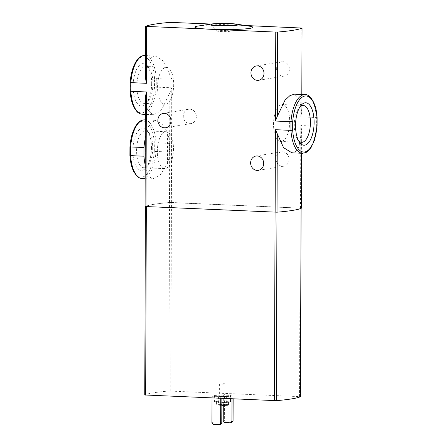 <?xml version="1.0" encoding="UTF-8"?>
<svg xmlns="http://www.w3.org/2000/svg" width="447" height="447" viewBox="0 0 447 447"><rect width="100%" height="100%" fill="white"/><g stroke="black" fill="none" stroke-linecap="round" stroke-linejoin="round"><path stroke-width="0.34" stroke-dasharray="2.23 1.68" d="M145.716 26.379L145.538 78.342L148.248 62.116L151.226 57.49L155.305 55.992L163.652 61.189L171.804 79.136L154.545 78.611A28.077 12.231 -87.5 0 0 142.492 56.847A28.077 12.231 -87.5 0 0 130.278 82.594L130.161 82.594M171.777 87.791L169.866 92.635L162.216 108.655L157.299 113.197L152.773 114.678L147.499 109.61L145.471 96.641L145.085 206.508A96.82 7.89 -179.8 0 1 169.48 202.502L171.374 202.48L171.777 87.791L154.517 87.07L154.545 78.611M151.678 83.31A21.232 9.247 -87.5 0 1 146.068 103.587A21.232 9.247 -87.5 0 1 133.161 84.433A21.232 9.247 -87.5 0 1 147.666 66.458A21.232 9.247 -87.5 0 1 151.678 83.31M167.469 163.708L167.58 132.312A29.368 12.79 -87.5 0 1 169.402 143.375L169.368 152.03A29.368 12.79 -87.5 0 1 167.469 163.708L160.177 175L152.556 179.007L148.086 175.772L145.795 167.262A29.368 12.79 -87.5 0 1 145.214 165.016M145.795 167.262L145.901 135.871L148.974 124.395L155.081 120.327L161.68 123.651L167.58 132.312M145.303 138.313A29.368 12.79 -87.5 0 1 145.901 135.871M169.402 143.375L154.321 142.939A28.077 12.231 -87.5 0 0 142.269 121.182A28.077 12.231 -87.5 0 0 130.055 146.923L129.937 146.929M169.368 152.03L154.293 151.404L154.321 142.939M151.455 147.639A21.232 9.247 -87.5 0 1 145.839 167.921A21.232 9.247 -87.5 0 1 132.932 148.767A21.232 9.247 -87.5 0 1 147.443 130.792A21.232 9.247 -87.5 0 1 151.455 147.639M189.791 123.651A7.264 6.509 -99.3 0 0 190.992 123.579A7.264 6.509 -99.3 0 0 196.322 116.024A7.264 6.509 -99.3 0 0 189.841 109.174A7.264 6.509 -99.3 0 0 188.64 109.247A7.264 6.509 -99.3 0 0 183.309 116.801A7.264 6.509 -99.3 0 0 189.791 123.651M211.124 24.037L245.247 25.507M316.945 126.238L316.353 126.194L316.381 117.539L300.848 116.868L301.753 112.191L299.73 99.234L294.444 94.166M302.401 153.293A29.368 12.79 -87.5 0 0 316.353 126.194L300.82 125.523L301.691 130.49L298.976 146.733L296.015 151.36L291.913 152.835M171.374 202.48L301.418 208.146M282.538 166.25A7.264 6.509 -99.3 0 0 283.739 166.183A7.264 6.509 -99.3 0 0 289.069 158.629A7.264 6.509 -99.3 0 0 282.588 151.779A7.264 6.509 -99.3 0 0 281.387 151.851A7.264 6.509 -99.3 0 0 276.056 159.406A7.264 6.509 -99.3 0 0 282.538 166.25M282.85 76.186A7.264 6.509 -99.3 0 0 284.052 76.113A7.264 6.509 -99.3 0 0 289.382 68.564A7.264 6.509 -99.3 0 0 282.901 61.714A7.264 6.509 -99.3 0 0 281.699 61.787A7.264 6.509 -99.3 0 0 276.369 69.341A7.264 6.509 -99.3 0 0 282.85 76.186M304.932 94.608A29.368 12.79 -87.5 0 1 316.381 117.539L316.979 117.779M198.094 26.038A29.044 2.369 -179.8 0 1 236.58 25.133A29.044 2.369 -179.8 0 1 249.677 26.217M276.967 212.163L145.431 206.492A96.82 7.89 -179.8 0 1 169.542 202.536L301.094 208.185A96.82 7.89 -179.8 0 1 276.967 212.163L276.967 212.196M145.431 206.492L144.778 394.986A96.82 7.89 -179.8 0 1 168.882 391.03L300.418 396.657M232.015 398.853L232.027 395.198L223.321 394.818L224.45 394.634L224.36 420.688L225.802 422.359L231.607 422.611M232.027 395.198L224.45 394.634M220.734 398.366L220.74 397.048L212.034 396.673L213.163 396.489L213.068 422.544L214.515 424.214L220.321 424.466M220.74 397.048L213.163 396.489M221.852 402.283A8.068 0.659 -179.8 0 1 214.504 401.607A8.068 0.659 -179.8 0 1 226.104 401.054A8.068 0.659 -179.8 0 1 230.641 401.663M225.254 401.194A6.129 0.497 -179.8 0 1 228.708 401.652A6.129 0.497 -179.8 0 1 222.572 402.132A6.129 0.497 -179.8 0 1 216.443 401.613A6.129 0.497 -179.8 0 1 225.254 401.194M221.841 405.345A6.129 0.497 -179.8 0 1 216.432 404.826A6.129 0.497 -179.8 0 1 225.243 404.406A6.129 0.497 -179.8 0 1 228.696 404.87M224.327 404.557A4.034 0.33 -179.8 0 1 226.595 404.865A4.034 0.33 -179.8 0 1 222.561 405.178A4.034 0.33 -179.8 0 1 218.527 404.837A4.034 0.33 -179.8 0 1 224.327 404.557M224.059 383.71L225.886 383.951L222.634 384.208L219.388 383.928L224.059 383.71M224.014 395.791L225.841 396.036L222.595 396.288L219.348 396.014L224.014 395.791M224.355 396.517A4.034 0.33 -179.8 0 1 226.612 396.796A4.034 0.33 -179.8 0 1 226.623 396.824A4.034 0.33 -179.8 0 1 222.589 397.137A4.034 0.33 -179.8 0 1 218.555 396.791A4.034 0.33 -179.8 0 1 218.572 396.768A4.034 0.33 -179.8 0 1 224.355 396.517M221.863 398.417L221.868 396.863M211.939 422.728L213.068 422.544M212.034 396.673L212.029 397.992M213.387 424.399L214.515 424.214M233.144 398.903L233.155 395.008M223.232 420.873L224.36 420.688M223.321 394.818L223.282 405.345M224.673 422.549L225.802 422.359M226.69 30.614A6.454 0.525 -179.8 0 1 230.3 31.145A6.454 0.525 -179.8 0 1 223.869 31.603A6.454 0.525 -179.8 0 1 217.438 31.1A6.454 0.525 -179.8 0 1 220.226 30.631A6.454 0.525 -179.8 0 1 226.69 30.614M298.669 140.945A18.467 8.046 -87.5 0 1 297.758 139.877A18.467 8.046 -87.5 0 1 294.305 123.551A18.467 8.046 -87.5 0 1 299.149 107.576A18.467 8.046 -87.5 0 1 300.149 106.593M289.684 121.673A18.467 8.046 -87.5 0 1 280.811 141.453A18.467 8.046 -87.5 0 1 273.57 122.657A18.467 8.046 -87.5 0 1 282.403 104.548A18.467 8.046 -87.5 0 1 289.684 121.673M154.517 87.07A28.077 12.231 -87.5 0 1 142.297 112.817A28.077 12.231 -87.5 0 1 130.245 91.054L130.127 91.143M154.293 151.404A28.077 12.231 -87.5 0 1 142.073 177.146A28.077 12.231 -87.5 0 1 130.021 155.388L129.904 155.472M173.693 84.505A18.467 8.046 -87.5 0 1 164.82 104.285A18.467 8.046 -87.5 0 1 157.584 85.483A18.467 8.046 -87.5 0 1 166.413 67.38A18.467 8.046 -87.5 0 1 173.693 84.505M152.958 83.611A18.467 8.046 -87.5 0 1 148.074 101.257A18.467 8.046 -87.5 0 1 144.085 103.391A18.467 8.046 -87.5 0 1 136.843 84.595A18.467 8.046 -87.5 0 1 145.677 66.486A18.467 8.046 -87.5 0 1 149.466 68.955A18.467 8.046 -87.5 0 1 152.958 83.611M173.47 148.84A18.467 8.046 -87.5 0 1 164.597 168.614A18.467 8.046 -87.5 0 1 157.355 149.818A18.467 8.046 -87.5 0 1 166.189 131.714A18.467 8.046 -87.5 0 1 173.47 148.84M152.734 147.946A18.467 8.046 -87.5 0 1 147.851 165.586A18.467 8.046 -87.5 0 1 143.861 167.72A18.467 8.046 -87.5 0 1 136.62 148.924A18.467 8.046 -87.5 0 1 145.454 130.82A18.467 8.046 -87.5 0 1 149.242 133.29A18.467 8.046 -87.5 0 1 152.734 147.946M144.822 55.54A29.368 12.79 -87.5 0 1 156.271 78.471L156.243 87.126A29.368 12.79 -87.5 0 1 142.291 114.225M130.245 91.054L130.278 82.594M144.599 119.874A29.368 12.79 -87.5 0 1 156.048 142.8L156.02 151.455A29.368 12.79 -87.5 0 1 142.068 178.554M130.021 155.388L130.055 146.923M169.48 202.502L169.866 92.635M171.804 79.136L172.006 22.35M300.848 116.868L301.161 27.915M300.529 208.045L300.82 125.523M169.927 74.342L170.111 22.372M301.753 112.191L301.814 94.473M301.608 153.26L301.691 130.49M299.529 396.556L300.188 208.062M170.776 391.008L171.436 202.513M168.882 391.03L169.542 202.536M226.405 395.215A8.716 0.71 -179.8 0 1 227.478 396.45A8.716 0.71 -179.8 0 1 213.901 395.863A8.716 0.71 -179.8 0 1 226.405 395.215M226.121 395.908A8.068 0.659 -179.8 0 1 230.663 396.511A8.068 0.659 -179.8 0 1 222.589 397.143A8.068 0.659 -179.8 0 1 214.526 396.455A8.068 0.659 -179.8 0 1 226.121 395.908M155.305 55.992L145.593 55.573M152.773 114.678L145.387 114.359M155.081 120.321L145.37 119.908M152.556 179.007L145.163 178.688M301.77 112.935L301.837 94.479M301.63 153.26L301.714 129.703M230.652 398.791L230.903 396.053L220.382 396.517C212.319 396.143 214.873 395.947 214.281 395.992L214.504 401.607M216.443 401.613L216.432 404.826M228.708 401.652L228.708 402.082M219.388 383.928L219.348 396.014M225.886 383.951L225.841 396.036M219.36 395.992L218.572 396.768M225.83 396.014L226.612 396.796M218.555 396.791L218.527 404.837M226.623 396.824L226.595 404.865M230.3 31.145L236.759 24.775M217.438 31.1L211.023 24.686M297.758 139.877L299.557 142.375M299.149 107.576L301.161 105.246M303.139 105.442L282.403 104.548M301.546 142.347L280.811 141.453M258.651 80.287L284.052 76.113M256.299 65.955L281.699 61.787M258.338 170.352L283.739 166.183M255.986 156.02L281.387 151.851M165.591 127.747L190.992 123.579M163.239 113.421L188.64 109.247M166.413 67.38L145.677 66.486M164.82 104.285L144.085 103.391M149.466 68.955L147.666 66.458M148.074 101.257L146.068 103.587M166.189 131.714L145.454 130.82M164.597 168.614L143.861 167.72M149.242 133.29L147.443 130.792M147.851 165.586L145.839 167.921"/><path stroke-width="0.67" d="M145.538 78.342L146.404 83.31L130.278 82.594M145.471 96.641L146.376 91.965L130.842 91.294L130.876 82.639A29.368 12.79 -87.5 0 1 144.822 55.54L145.593 55.573M145.214 165.016A29.368 12.79 -87.5 0 1 143.973 156.204L144.001 147.549A29.368 12.79 -87.5 0 1 145.303 138.313M144.001 147.549L130.055 146.923M143.973 156.204L130.619 155.629L130.647 146.974A29.368 12.79 -87.5 0 1 144.599 119.874L145.37 119.908M164.44 113.348A7.264 6.509 80.7 0 1 170.922 120.193A7.264 6.509 80.7 0 1 165.591 127.747A7.264 6.509 80.7 0 1 157.992 121.64A7.264 6.509 80.7 0 1 163.239 113.421A7.264 6.509 80.7 0 1 164.44 113.348M301.418 208.146L301.418 208.19A96.82 7.89 -179.8 0 1 277.023 212.196L145.085 206.508M302.401 153.293C305.782 152.678 307.609 151.986 307.877 151.215L311.134 147.376L314.37 140.414L317.079 126.238L317.107 117.69C316.593 104.123 310.246 94.043 304.932 94.608A29.368 12.79 -87.5 0 0 290.98 121.707L290.952 130.362L275.419 129.697L283.56 147.639L291.913 152.835L302.401 153.293A29.368 12.79 -87.5 0 1 290.952 130.362L292.679 130.228L292.707 121.763L275.453 121.042L275.76 32.083L145.716 26.379A96.82 7.89 -179.8 0 1 170.111 22.372L211.124 24.037M257.187 155.947A7.264 6.509 80.7 0 1 263.669 162.797A7.264 6.509 80.7 0 1 258.338 170.352A7.264 6.509 80.7 0 1 250.739 164.239A7.264 6.509 80.7 0 1 255.986 156.02A7.264 6.509 80.7 0 1 257.187 155.947M257.5 65.882A7.264 6.509 80.7 0 1 263.981 72.732A7.264 6.509 80.7 0 1 258.651 80.287A7.264 6.509 80.7 0 1 251.052 74.174A7.264 6.509 80.7 0 1 256.299 65.955A7.264 6.509 80.7 0 1 257.5 65.882M245.247 25.507L302.049 28.06A96.82 7.89 -179.8 0 1 277.654 32.061L275.76 32.083M294.444 94.166L289.941 95.619L285.018 100.167L277.358 116.198L275.453 121.042M317.096 117.69L316.979 117.779A28.077 12.231 -87.5 0 0 304.927 96.016A28.077 12.231 -87.5 0 0 292.707 121.763M236.787 24.144L249.677 26.217A29.044 2.369 -179.8 0 1 244.677 28.943A29.044 2.369 -179.8 0 1 211.18 29.301A29.044 2.369 -179.8 0 1 198.094 26.038L210.995 24.054A14.522 1.185 -179.8 0 1 230.239 23.602A14.522 1.185 -179.8 0 1 236.787 24.144A14.522 1.185 -179.8 0 1 223.886 25.825A14.522 1.185 -179.8 0 1 210.995 24.054M300.418 396.657L300.418 396.696A96.82 7.89 -179.8 0 1 276.307 400.657L144.778 394.986M229.534 23.719A12.907 1.05 -179.8 0 1 236.759 24.775A12.907 1.05 -179.8 0 1 223.886 25.697A12.907 1.05 -179.8 0 1 211.023 24.686A12.907 1.05 -179.8 0 1 216.599 23.752A12.907 1.05 -179.8 0 1 229.534 23.719M230.652 398.791L230.641 401.663A8.068 0.659 -179.8 0 1 221.852 402.283M228.708 402.082L228.696 404.87A6.129 0.497 -179.8 0 1 221.841 405.345M212.029 397.992L211.939 422.728L213.387 424.399L219.192 424.65L220.65 423.102L221.779 422.918L221.863 398.417M220.65 423.102L220.734 398.366M219.192 424.65L220.321 424.466L221.779 422.918M223.282 405.345L223.232 420.873L224.673 422.549L230.479 422.795L231.937 421.253L233.066 421.063L233.144 398.903M231.937 421.253L232.015 398.853M230.479 422.795L231.607 422.611L233.066 421.063M314.112 122.478A21.232 9.247 -87.5 0 1 309.112 141.984A21.232 9.247 -87.5 0 1 299.557 142.375A21.232 9.247 -87.5 0 1 295.59 123.601A21.232 9.247 -87.5 0 1 301.161 105.246A21.232 9.247 -87.5 0 1 314.112 122.478M292.679 130.228A28.077 12.231 -87.5 0 0 304.731 151.986A28.077 12.231 -87.5 0 0 316.945 126.238L317.063 126.238M300.149 106.593A18.467 8.046 -87.5 0 1 303.139 105.442A18.467 8.046 -87.5 0 1 310.419 122.567A18.467 8.046 -87.5 0 1 301.546 142.347A18.467 8.046 -87.5 0 1 298.669 140.945M130.245 91.054L130.842 91.294A29.368 12.79 -87.5 0 0 142.291 114.225C138.883 113.84 137.313 111.951 137.022 111.677L134.1 107.576C131.887 103.235 130.563 97.759 130.116 91.143L130.15 82.594C130.809 73.928 132.776 66.899 136.05 61.524C140.067 55.791 142.599 55.573 144.822 55.54M130.021 155.388L130.619 155.629A29.368 12.79 -87.5 0 0 142.068 178.554C138.659 178.174 137.089 176.28 136.793 176.012L133.876 171.905C131.664 167.569 130.334 162.093 129.893 155.478L129.921 146.929C130.585 138.257 132.552 131.234 135.821 125.853C139.844 120.12 142.369 119.902 144.599 119.874M145.973 206.654L146.376 91.965M275.134 212.219L275.419 129.697M146.404 83.31L146.605 26.518M277.358 116.198L277.654 32.061M277.023 212.196L277.296 134.497M301.814 94.473L302.049 28.06L301.837 94.479M301.418 208.19L301.608 153.26M274.413 400.68L275.067 212.213M276.307 400.657L276.967 212.196M300.418 396.696L301.071 208.352M145.661 395.131L146.32 206.665M316.945 126.238L316.979 117.779M145.387 114.359L142.291 114.225M145.163 178.688L142.068 178.554M145.51 79.13L145.694 26.401M145.068 206.531L145.454 95.898M304.932 94.608L294.444 94.161M301.44 208.168L301.63 153.26M300.434 396.673L301.094 208.341M144.755 395.008L145.409 206.615"/></g></svg>
